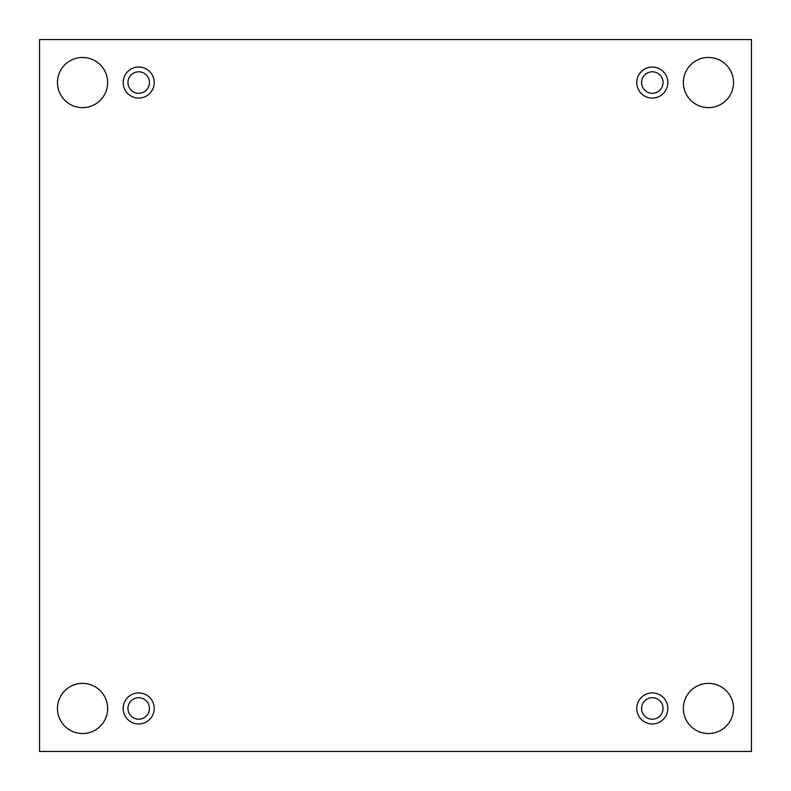 <?xml version="1.0" encoding="UTF-8"?>
<svg xmlns="http://www.w3.org/2000/svg" width="791" height="791" viewBox="0 0 791 791"><rect width="100%" height="100%" fill="white"/><g stroke="black" fill="none" stroke-linecap="round" stroke-linejoin="round"><path stroke-width="1.19" d="M751.45 39.55L39.55 39.55L39.55 751.45L751.45 751.45L751.45 39.55M733.534 708.449A25.085 25.085 0 0 0 695.912 686.726A25.085 25.085 0 0 0 695.912 730.172A25.085 25.085 0 0 0 733.534 708.449M107.635 708.449A25.085 25.085 0 0 0 70.013 686.726A25.085 25.085 0 0 0 70.013 730.172A25.085 25.085 0 0 0 107.635 708.449M733.534 82.551A25.085 25.085 0 0 0 695.912 60.828A25.085 25.085 0 0 0 695.912 104.274A25.085 25.085 0 0 0 733.534 82.551M107.635 82.551A25.085 25.085 0 0 0 70.013 60.828A25.085 25.085 0 0 0 70.013 104.274A25.085 25.085 0 0 0 107.635 82.551M138.692 98.074A15.523 15.523 0 0 1 125.245 74.789A15.523 15.523 0 0 1 152.139 74.789A15.523 15.523 0 0 1 138.692 98.074M652.308 98.074A15.523 15.523 0 0 1 638.861 74.789A15.523 15.523 0 0 1 665.755 74.789A15.523 15.523 0 0 1 652.308 98.074M652.308 723.973A15.523 15.523 0 0 1 638.861 700.688A15.523 15.523 0 0 1 665.755 700.688A15.523 15.523 0 0 1 652.308 723.973M138.692 723.973A15.523 15.523 0 0 1 125.245 700.688A15.523 15.523 0 0 1 152.139 700.688A15.523 15.523 0 0 1 138.692 723.973M149.44 708.449A10.748 10.748 0 0 1 138.692 719.197A10.748 10.748 0 0 1 127.944 708.449A10.748 10.748 0 0 1 138.692 697.702A10.748 10.748 0 0 1 149.44 708.449M663.056 708.449A10.748 10.748 0 0 1 652.308 719.197A10.748 10.748 0 0 1 641.56 708.449A10.748 10.748 0 0 1 652.308 697.702A10.748 10.748 0 0 1 663.056 708.449M663.056 82.551A10.748 10.748 0 0 1 652.308 93.298A10.748 10.748 0 0 1 641.56 82.551A10.748 10.748 0 0 1 652.308 71.803A10.748 10.748 0 0 1 663.056 82.551M149.44 82.551A10.748 10.748 0 0 1 138.692 93.298A10.748 10.748 0 0 1 127.944 82.551A10.748 10.748 0 0 1 138.692 71.803A10.748 10.748 0 0 1 149.44 82.551"/></g></svg>
